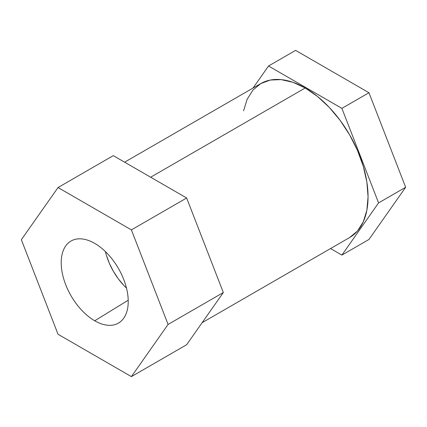 <?xml version="1.0" encoding="UTF-8"?>
<svg xmlns="http://www.w3.org/2000/svg" width="427" height="427" viewBox="0 0 427 427"><rect width="100%" height="100%" fill="white"/><g stroke="black" fill="none" stroke-linecap="round" stroke-linejoin="round"><path stroke-width="0.64" d="M105.426 251.599A45.561 26.303 -120 0 0 126.467 288.044M94.714 320.773A47.392 27.36 60 0 1 63.618 278.537A47.392 27.36 60 0 1 71.549 240.743A47.392 27.36 60 0 1 94.714 243.385C99.16 245.952 103.435 249.4 107.54 253.734C111.644 258.068 115.269 262.957 118.412 268.396C121.551 273.84 123.974 279.423 125.677 285.145C127.374 290.867 128.228 296.295 128.228 301.425C128.228 306.559 127.374 311.005 125.677 314.763C123.974 318.521 121.551 321.307 118.412 323.122C115.269 324.936 111.644 325.641 107.54 325.235C103.435 324.824 99.16 323.34 94.714 320.773C90.273 318.211 85.998 314.758 81.893 310.424C77.783 306.09 74.159 301.206 71.021 295.762C67.877 290.317 65.454 284.734 63.756 279.012C62.054 273.291 61.205 267.862 61.205 262.733C61.205 257.604 62.054 253.158 63.756 249.395C65.454 245.637 67.877 242.851 71.021 241.036C74.159 239.221 77.783 238.517 81.893 238.928C85.998 239.333 90.273 240.817 94.714 243.385A47.392 27.36 60 0 1 125.533 284.67A47.392 27.36 60 0 1 118.93 322.812A47.392 27.36 60 0 1 94.714 320.773L128.212 300.229L94.714 320.773M124.625 162.185L260.774 83.58L270.296 80.052L281.163 79.619L292.954 82.299L305.214 87.983L317.474 96.454L329.265 107.39L340.127 120.371L349.649 134.895L357.468 150.4L363.276 166.3L366.852 181.977L368.058 196.831L366.852 210.292L363.276 221.843L357.468 231.034L349.649 237.519A88.875 51.315 -120 0 0 363.276 166.3A88.875 51.315 -120 0 0 305.214 87.983L150.656 177.216L305.214 87.983A88.875 51.315 -120 0 0 260.774 83.58L252.96 90.065L247.153 99.256L243.577 110.806M21.35 239.723L58.035 334.266L131.399 376.625L168.078 324.435L131.399 229.891L58.035 187.538L21.35 239.723L58.035 334.266L131.399 376.625L186.647 344.728L131.399 376.625L168.078 324.435L223.332 292.538L186.647 344.728L223.332 292.538L168.078 324.435L131.399 229.891L186.647 197.995L223.332 292.538L186.647 197.995L131.399 229.891L58.035 187.538L113.283 155.636L186.647 197.995L113.283 155.636L58.035 187.538L21.35 239.723M368.965 239.462L405.65 187.277L368.965 92.734L295.601 50.375L368.965 92.734L405.65 187.277L368.965 239.462L341.894 255.095L330.551 248.546L341.894 255.095L368.965 239.462M268.53 66.004L341.894 108.362L378.578 202.905L341.894 255.095L378.578 202.905L405.65 187.277L378.578 202.905L341.894 108.362L368.965 92.734L341.894 108.362L268.53 66.004L295.601 50.375L268.53 66.004L253.035 88.047L268.53 66.004M106.387 255.207L109.365 263.358L113.374 271.31L118.252 278.756L123.825 285.407M349.649 237.519L202.142 322.684"/></g></svg>
